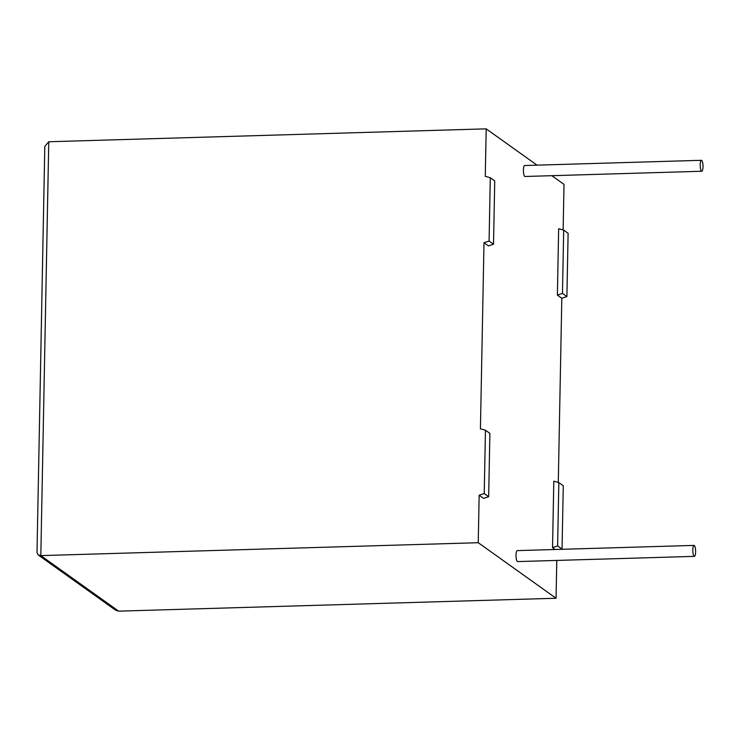 <?xml version="1.0" encoding="UTF-8"?>
<svg xmlns="http://www.w3.org/2000/svg" width="740" height="740" viewBox="0 0 740 740"><rect width="100%" height="100%" fill="white"/><g stroke="black" fill="none" stroke-linecap="round" stroke-linejoin="round"><path stroke-width="1.11" d="M695.609 551.883A5.485 1.388 -91.7 0 1 694.37 556.369A5.485 1.388 -91.7 0 1 692.816 549.894A5.485 1.388 -91.7 0 1 694.046 545.408A5.485 1.388 -91.7 0 1 695.609 551.883M694.37 556.369L517.584 561.586A5.485 1.388 -91.7 0 1 516.03 555.111A5.485 1.388 -91.7 0 1 517.26 550.615L694.046 545.408M700.216 164.789A5.485 1.388 88.3 0 0 701.77 171.264A5.485 1.388 88.3 0 0 703 166.778A5.485 1.388 88.3 0 0 701.446 160.303A5.485 1.388 88.3 0 0 700.216 164.789M701.446 160.303L524.66 165.519A5.485 1.388 88.3 0 0 523.43 170.006A5.485 1.388 88.3 0 0 524.984 176.481L701.77 171.264M490.296 177.73L494.736 180.893L493.515 244.209L488.437 245.902L483.997 242.739L480.427 428.821L485.449 430.218L484.228 493.534L479.15 495.227L478.243 542.707L40.82 555.611L38.138 554.908L37 552.641L44.798 146.409L48.766 141.747L486.189 128.853L485.274 176.333L490.296 177.73L489.085 241.046L483.997 242.739M484.228 493.534L488.668 496.697L483.59 498.39L479.15 495.227M556.785 560.43L556.054 598.253L478.243 542.707M552.54 547.6L557.618 545.907L558.83 482.591L553.807 481.194L552.54 547.6L555.204 549.505M557.387 295.112L558.654 228.715L563.677 230.103L562.465 293.419L557.387 295.112L561.817 298.276L558.284 482.434M551.809 175.685L564.01 184.389L563.131 229.955M537.046 165.149L486.189 128.853M556.054 598.253L118.641 611.148L115.449 610.093L38.138 554.908M563.677 230.103L568.116 233.267L566.896 296.592L561.817 298.276M561.309 549.321L562.048 549.071L563.27 485.755L558.83 482.591M562.465 293.419L566.896 296.592M557.618 545.907L562.048 549.071M488.668 496.697L489.88 433.381L485.449 430.218M493.515 244.209L489.085 241.046M48.766 141.747L40.82 555.611L118.641 611.148"/></g></svg>
